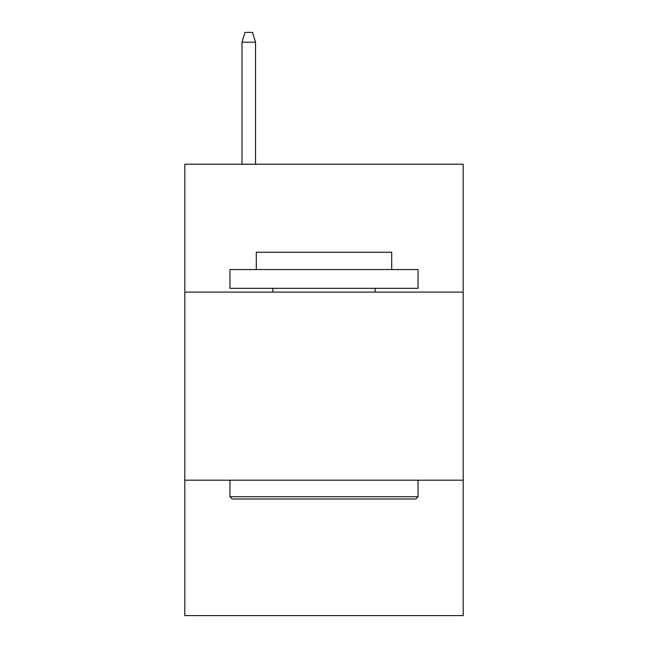 <?xml version="1.0" encoding="UTF-8"?>
<svg xmlns="http://www.w3.org/2000/svg" width="648" height="648" viewBox="0 0 648 648"><rect width="100%" height="100%" fill="white"/><g stroke="black" fill="none" stroke-linecap="round" stroke-linejoin="round"><path stroke-width="0.97" d="M463.182 292.102L463.182 164.203L184.818 164.203L184.818 292.102L463.182 292.102L463.182 615.6L184.818 615.6L184.818 292.102M463.182 480.184L184.818 480.184M232.219 498.992L229.959 496.733L418.041 496.733L415.781 498.992L232.219 498.992M418.041 269.536L418.041 288.344L229.959 288.344L229.959 269.536L418.041 269.536M256.292 269.536L256.292 252.226L391.708 252.226L391.708 269.536M418.041 480.184L418.041 496.733M229.959 480.184L229.959 496.733M375.16 288.344L375.16 292.102M272.84 288.344L272.84 292.102M255.539 164.203L255.539 42.177L241.996 42.177L241.996 164.203M241.996 42.177L245.009 32.4L252.526 32.4L255.539 42.177"/></g></svg>
